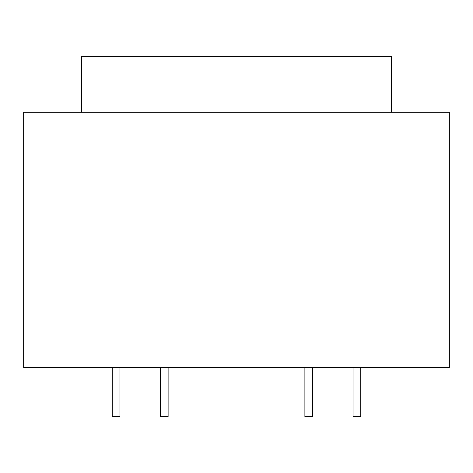 <?xml version="1.0" encoding="UTF-8"?>
<svg xmlns="http://www.w3.org/2000/svg" width="473" height="473" viewBox="0 0 473 473"><rect width="100%" height="100%" fill="white"/><g stroke="black" fill="none" stroke-linecap="round" stroke-linejoin="round"><path stroke-width="0.71" d="M304.884 367.486L304.884 416.607L312.588 416.607L312.588 367.486M353.035 367.486L353.035 416.607L360.745 416.607L360.745 367.486M112.255 367.486L112.255 416.607L119.965 416.607L119.965 367.486M160.412 367.486L160.412 416.607L168.116 416.607L168.116 367.486M23.65 112.255L23.65 367.486L449.35 367.486L449.35 112.255L23.65 112.255M81.675 112.255L81.675 56.393L391.325 56.393L391.325 112.255"/></g></svg>
